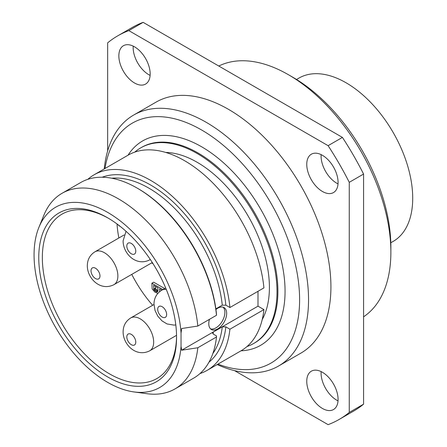 <?xml version="1.0" encoding="UTF-8"?>
<svg xmlns="http://www.w3.org/2000/svg" width="447" height="447" viewBox="0 0 447 447"><rect width="100%" height="100%" fill="white"/><g stroke="black" fill="none" stroke-linecap="round" stroke-linejoin="round"><path stroke-width="0.67" d="M288.416 74.71A144.895 83.656 -120 0 1 390.874 252.175L390.874 247.007A138.57 80.002 -120 0 0 292.891 77.297L288.416 74.71A144.895 83.656 -120 0 0 218.79 66.027M390.874 252.175A144.895 83.656 60 0 1 363.579 316.811M296.529 79.477L298.914 78.096A94.278 54.433 -120 0 1 371.563 103.352A94.278 54.433 -120 0 1 412.715 198.233A94.278 54.433 60 0 1 393.192 241.391L390.807 242.766M107.66 150.879L107.66 42.834A221.455 127.859 60 0 1 117.734 35.844L132.055 27.58A221.455 127.859 60 0 1 143.135 22.35L342.424 137.408A221.455 127.859 60 0 1 363.579 174.051L363.579 404.166A221.455 127.859 60 0 1 353.51 411.156L339.189 419.42A221.455 127.859 60 0 1 328.104 424.65L234.535 370.624M321.13 154.623A22.143 12.784 -120 0 0 321.075 156.081A22.143 12.784 -120 0 0 338.027 183.885M321.13 371.602A22.143 12.784 -120 0 0 321.075 373.061A22.143 12.784 -120 0 0 338.027 400.87M133.217 46.13A22.143 12.784 -120 0 0 133.167 47.589A22.143 12.784 -120 0 0 150.114 75.398M117.734 35.844A221.455 127.859 60 0 1 128.82 30.614L328.104 145.672A221.455 127.859 60 0 1 349.263 182.32L349.263 412.436A221.455 127.859 60 0 1 339.189 419.42M278.542 366.032A144.895 83.656 60 0 0 308.547 299.702A144.895 83.656 -120 0 0 245.302 153.885A144.895 83.656 -120 0 0 133.647 115.063L156.014 102.151A144.895 83.656 60 0 1 267.669 140.967A144.895 83.656 60 0 1 330.92 286.784A144.895 83.656 60 0 1 300.909 353.119L278.542 366.032A144.895 83.656 60 0 1 217.181 364.562M338.077 182.426A22.143 12.784 -120 0 0 328.411 160.143A22.143 12.784 -120 0 0 311.347 154.209A22.143 12.784 -120 0 0 306.759 164.345A22.143 12.784 -120 0 0 316.426 186.634A22.143 12.784 -120 0 0 333.49 192.568A22.143 12.784 -120 0 0 338.077 182.426M338.077 399.411A22.143 12.784 -120 0 0 328.411 377.123A22.143 12.784 -120 0 0 311.347 371.189A22.143 12.784 -120 0 0 306.759 381.33A22.143 12.784 -120 0 0 316.426 403.613A22.143 12.784 -120 0 0 333.49 409.547A22.143 12.784 -120 0 0 338.077 399.411M150.164 73.939A22.143 12.784 -120 0 0 140.498 51.651A22.143 12.784 -120 0 0 123.433 45.717A22.143 12.784 -120 0 0 118.846 55.858A22.143 12.784 -120 0 0 128.512 78.141A22.143 12.784 -120 0 0 145.582 84.075A22.143 12.784 -120 0 0 150.164 73.939M143.135 22.35L128.82 30.614M342.424 137.408L328.104 145.672M363.579 174.051L349.263 182.32M363.579 404.166L349.263 412.436M133.647 115.063A144.895 83.656 -120 0 0 104.24 168.938M105.006 168.497A138.57 80.002 -120 0 1 209.811 135.117A138.57 80.002 -120 0 1 299.602 299.702A138.57 80.002 60 0 1 217.946 364.121M140.671 147.901L141.57 147.387A112.94 65.206 -120 0 1 228.601 177.643A112.94 65.206 -120 0 1 277.9 291.304A112.94 65.206 -120 0 1 254.511 343.011L253.617 343.525A112.94 65.206 60 0 0 277.006 291.824A112.94 65.206 -120 0 0 227.707 178.163A112.94 65.206 -120 0 0 140.671 147.901A112.94 65.206 -120 0 0 134.759 152.125M253.617 343.525A112.94 65.206 60 0 1 247.001 346.537M262.216 319.56A102.184 58.998 60 0 0 269.401 287.432A102.184 58.998 -120 0 0 165.725 152.438M257.992 291.31L257.992 306.161L263.926 309.587A112.94 65.206 60 0 1 241.089 350.761L207.084 370.39A112.94 65.206 -120 0 0 229.92 329.216L225.864 326.874L222.271 326.863L213.325 332.032L212.593 332.965L213.336 334.105L216.493 335.926L216.499 336.965L197.82 347.749A112.94 65.206 -120 0 1 174.984 388.924A112.94 65.206 -120 0 1 147.007 393.712L133.921 391.93A104.084 60.094 -120 0 0 181.035 346.358L181.035 333.116L181.689 328.517L197.82 326.053A112.94 65.206 -120 0 0 144.672 219.086A112.94 65.206 -120 0 0 62.044 193.3A112.94 65.206 -120 0 0 43.907 215.136L38.911 227.355A104.084 60.094 -120 0 0 55.618 327.422A104.084 60.094 -120 0 0 133.921 391.93M229.92 307.519A112.94 65.206 -120 0 0 176.777 200.552A112.94 65.206 -120 0 0 94.144 174.766L128.144 155.137A112.94 65.206 60 0 1 210.777 180.923A112.94 65.206 60 0 1 263.926 287.885L229.92 307.519L225.864 305.178L222.271 305.167L215.856 308.871M216.499 315.269A112.94 65.206 -120 0 0 137.195 188.109L138.089 188.628A111.677 64.48 60 0 1 216.493 314.23L216.499 315.269L197.82 326.053M257.992 306.161L181.689 350.213L197.82 347.749M181.689 350.213L181.035 346.358M181.035 333.116A104.084 60.094 -120 0 0 118.181 219.337A104.084 60.094 -120 0 0 38.911 227.355M176.565 337.155A97.44 56.255 60 0 1 107.66 376.938A97.44 56.255 60 0 1 38.76 257.595A97.44 56.255 60 0 1 107.666 217.818A97.44 56.255 60 0 1 176.565 337.155M209.475 319.32A12.656 7.308 120 0 0 211.397 329.517A12.656 7.308 120 0 0 217.723 328.891A12.656 7.308 120 0 0 225.992 317.739A12.656 7.308 120 0 0 224.053 307.597A12.656 7.308 120 0 0 217.723 308.223A12.656 7.308 120 0 0 215.935 309.469M263.926 309.587L229.92 329.216M137.195 188.109A112.94 65.206 -120 0 0 80.723 182.516L62.044 193.3M174.984 388.924L193.663 378.14A112.94 65.206 -120 0 0 216.499 336.965M94.144 174.766A112.94 65.206 -120 0 0 87.83 179.336M199.971 373.569A112.94 65.206 -120 0 0 207.084 370.39M210.565 328.891A12.656 7.308 120 0 0 215.935 327.858A12.656 7.308 120 0 0 223.941 317.526A12.656 7.308 120 0 0 223.092 307.19M176.559 336.11A94.909 54.797 60 0 1 156.908 378.536A94.909 54.797 60 0 1 83.768 353.108A94.909 54.797 60 0 1 42.342 257.595A94.909 54.797 60 0 1 61.999 214.147A94.909 54.797 60 0 1 108.565 218.343M152.645 305.284A89.992 51.958 60 0 1 131.759 274.385M118.874 237.988A89.992 51.958 60 0 1 117.041 223.975M151.712 262.864A29.737 17.17 -120 0 0 153.064 263.741M164.658 288.527L153.667 282.18L151.879 283.214L152.164 288.997L155.02 292.198L157.88 293.361M162.87 289.561L151.879 283.214M159.59 291.701L159.59 288.829L161.864 290.142M156.159 291.695L153.874 289.796L153.589 285.365L157.875 287.84L157.875 291.522L157.02 291.997L156.159 291.695L157.875 290.706M161.378 290.427L161.378 289.863M157.875 290.617L157.093 290.164L155.305 291.198M157.093 290.164L155.668 288.762L155.383 286.398M156.238 289.477L154.45 290.511M155.668 288.762L153.874 289.796M155.383 288.013L153.589 289.047M157.875 291.5L157.02 291.997M117.416 224.249L119.511 226.104M240.994 350.811A118.002 68.128 -120 0 0 285.057 291.304A118.002 68.128 -120 0 0 221.919 161.395A118.002 68.128 -120 0 0 128.054 155.193M213.325 332.032A104.715 60.457 60 0 1 213.074 333.931M222.271 305.167A104.715 60.457 -120 0 0 111.638 178.208M212.856 353.521A104.715 60.457 -120 0 0 222.271 326.863M225.864 326.874A107.246 61.921 60 0 1 208.972 362.193M102.19 177.23A107.246 61.921 60 0 1 178.532 207.274A107.246 61.921 60 0 1 225.864 305.178M166.312 289.477A18.981 10.957 -120 0 0 161.624 290.282L165.675 287.946M166.642 314.47A6.325 3.654 -120 0 0 162.166 306.72A6.325 3.654 -120 0 0 157.696 309.302A6.325 3.654 60 0 0 162.166 317.052A6.325 3.654 60 0 0 166.642 314.47M153.992 304.508L130.753 317.923A18.981 10.957 -120 0 1 145.381 323.008A18.981 10.957 -120 0 1 153.667 342.111A18.981 10.957 60 0 1 149.734 350.8L176.548 335.323M135.771 342.111A6.325 3.654 -120 0 0 131.295 334.362A6.325 3.654 -120 0 0 126.819 336.943A6.325 3.654 60 0 0 131.295 344.693A6.325 3.654 60 0 0 135.771 342.111M150.304 259.5A18.981 10.957 60 0 1 149.734 259.875L150.326 259.534M135.771 251.186A6.325 3.654 -120 0 0 131.295 243.436A6.325 3.654 -120 0 0 126.819 246.018A6.325 3.654 60 0 0 131.295 253.767A6.325 3.654 60 0 0 135.771 251.186M124.132 234.949L94.96 251.795A18.981 10.957 -120 0 1 109.588 256.88A18.981 10.957 -120 0 1 117.874 275.983A18.981 10.957 60 0 1 113.94 284.672L152.293 262.529M99.977 275.983A6.325 3.654 -120 0 0 95.502 268.234A6.325 3.654 -120 0 0 91.032 270.815A6.325 3.654 60 0 0 95.502 278.565A6.325 3.654 60 0 0 99.977 275.983M161.624 290.282C156.634 293.456 154.086 298.076 153.986 304.139L155.02 310.458L157.808 316.185L162.021 320.907L167.055 323.952L174.062 325.125L175.8 324.913M130.753 317.923C125.763 321.097 123.216 325.712 123.115 331.78C122.959 344.246 135.916 357.773 149.734 350.8M126.037 231.306L123.115 240.849C122.959 253.32 135.916 266.848 149.734 259.875M94.96 251.795C89.97 254.969 87.422 259.584 87.321 265.652C87.165 278.118 100.122 291.645 113.94 284.672"/></g></svg>
